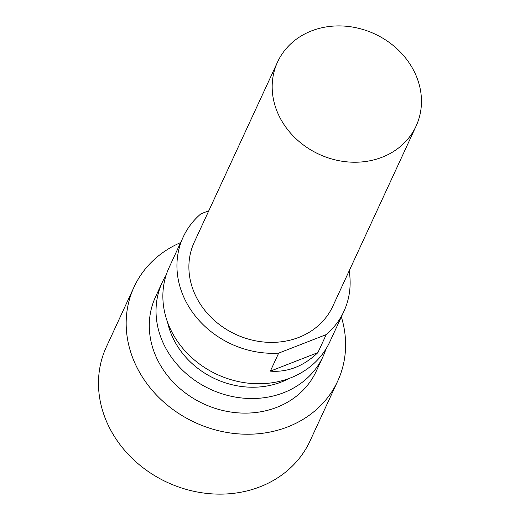 <?xml version="1.0" encoding="UTF-8"?>
<svg xmlns="http://www.w3.org/2000/svg" width="520" height="520" viewBox="0 0 520 520"><rect width="100%" height="100%" fill="white"/><g stroke="black" fill="none" stroke-linecap="round" stroke-linejoin="round"><path stroke-width="0.78" d="M180.629 242.593A112.171 97.435 24.8 0 0 134.069 286.981L106.379 346.885A112.171 97.435 24.8 0 0 111.52 431.606A112.171 97.435 24.8 0 0 214.266 494A112.171 97.435 24.8 0 0 310.011 441.019L337.701 381.115A112.171 97.435 24.8 0 0 341.354 316.894M134.069 286.981A112.171 97.435 24.8 0 0 139.21 371.709A112.171 97.435 24.8 0 0 241.956 434.096A112.171 97.435 24.8 0 0 337.701 381.115M166.133 275.125A88.537 76.901 24.8 0 0 162.273 282.308L155.526 296.901A88.537 76.901 24.8 0 0 159.582 363.772A88.537 76.901 24.8 0 0 240.682 413.017A88.537 76.901 24.8 0 0 316.251 371.196L322.998 356.603A88.537 76.901 24.8 0 0 325.956 349.011M162.273 282.308A88.537 76.901 24.8 0 0 166.328 349.18A88.537 76.901 24.8 0 0 247.422 398.424A88.537 76.901 24.8 0 0 322.998 356.603M167.55 322.192A80.119 69.596 24.8 0 0 175.331 342.57A80.119 69.596 24.8 0 0 289.192 378.424M208.8 210.769L200.85 213.863A88.537 76.901 24.8 0 0 183.177 237.088L169.097 267.534A88.537 76.901 24.8 0 0 173.16 334.406A88.537 76.901 24.8 0 0 254.254 383.65A88.537 76.901 24.8 0 0 329.823 341.829L343.902 311.382A88.537 76.901 24.8 0 0 349.167 270.868M277.55 62.049L194.266 242.209A76.317 66.287 24.8 0 0 197.763 299.858A76.317 66.287 24.8 0 0 267.67 342.303A76.317 66.287 24.8 0 0 332.807 306.254L416.091 126.094A76.317 66.287 24.8 0 0 412.594 68.452A76.317 66.287 24.8 0 0 342.687 26A76.317 66.287 24.8 0 0 277.55 62.049A76.317 66.287 24.8 0 0 281.047 119.691A76.317 66.287 24.8 0 0 350.954 162.142A76.317 66.287 24.8 0 0 416.091 126.094M183.177 237.088A88.537 76.901 24.8 0 0 187.233 303.959A88.537 76.901 24.8 0 0 278.675 353.125L326.222 334.601A88.537 76.901 24.8 0 0 343.902 311.382M326.222 334.601L317.896 352.619C303.537 366.269 287.69 372.444 270.348 371.137L278.675 353.125M270.348 371.137L317.896 352.619"/></g></svg>
